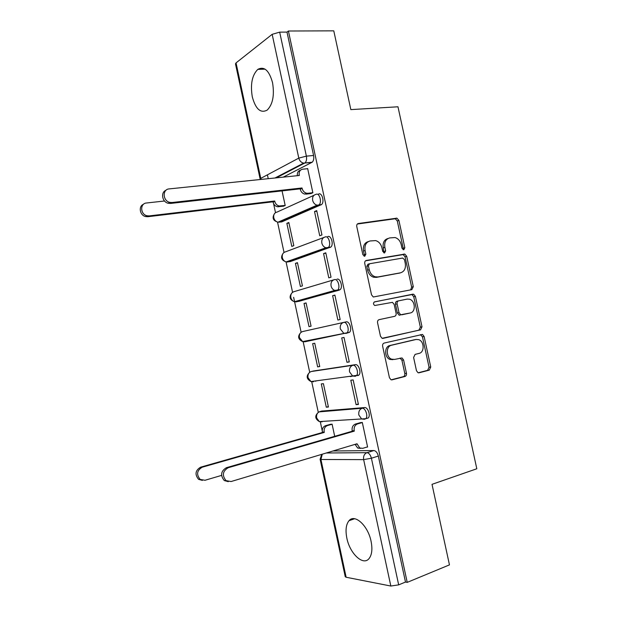 <?xml version="1.0" encoding="UTF-8"?>
<svg xmlns="http://www.w3.org/2000/svg" width="617" height="617" viewBox="0 0 617 617"><rect width="100%" height="100%" fill="white"/><g stroke="black" fill="none" stroke-linecap="round" stroke-linejoin="round"><path stroke-width="0.93" d="M403.803 249.769L404.837 247.725L398.898 220.408L396.901 218.156L358.354 223.516C357.073 223.863 356.541 224.85 356.757 226.478L362.842 254.651L364.755 256.256L365.866 254.15L365.079 250.51C364.392 245.311 366.074 242.126 370.123 240.969L375.668 240.591C378.846 241.602 380.928 244 381.915 247.787L382.694 251.381L384.561 252.97L385.633 250.895L384.854 247.309C384.167 242.18 385.787 239.049 389.72 237.915L395.019 237.537C398.158 238.501 400.217 240.877 401.212 244.656L401.976 248.196L403.803 249.769M403.032 249.646L403.202 248.242L397.286 220.986L395.289 218.742L357.343 224.025M364.053 256.178L364.285 254.667L363.506 251.034L365.079 250.51M383.82 252.862L383.25 247.826L384.854 247.309M371.079 541.317C368.01 525.568 354.659 513.506 349.021 520.702C346.021 524.411 345.296 530.211 346.847 538.117C349.746 553.403 363.051 566.151 368.997 558.647C371.92 554.961 372.614 549.184 371.079 541.317M272.552 82.693C269.143 70.454 264.23 66.011 257.821 69.374C252.075 75.12 250.24 84.282 252.299 96.869C255.646 109.14 260.598 113.551 267.169 110.111C272.783 104.474 274.58 95.334 272.552 82.693M365.912 418.642L368.226 417.987C370.886 415.657 367.871 407.012 364.608 407.567L321.696 411.084M357.744 375.668L358.855 375.105C361.631 372.745 358.662 363.883 355.377 364.678L313.397 371.01M416.475 370.701L417.987 372.707L419.082 372.791L429.301 370.131L430.743 367.015L424.118 336.496L422.506 334.445L384.198 343.052C382.933 343.515 382.417 344.564 382.633 346.214L389.435 377.689L390.939 379.702L392.142 379.81L404.968 376.47C406.194 375.977 406.696 374.92 406.472 373.293L403.595 359.981L402.037 357.945L394.595 359.418L391.571 359.171C385.895 357.197 385.88 346.199 391.525 345.242L416.097 339.473L418.75 339.659C424.357 341.386 424.658 352.369 419.113 353.387L415.094 354.382L413.614 357.498L416.475 370.701M288.409 31.012L333.782 30.85L350.842 109.61L397.973 106.787L476.81 468.766L432.016 484.337L449.461 564.879L407.22 582.371L288.409 31.012L286.998 32.099L279.678 32.138L306.379 156.14C306.888 159.201 306.441 161.446 305.022 162.896L276.277 177.858M411.832 289.658L413.297 286.681L406.696 256.286L404.821 254.096L366.336 260.459C365.063 260.837 364.531 261.847 364.755 263.474L371.527 294.833L373.3 297.001L411.832 289.658M415.395 296.353L422.013 326.809L420.555 329.856L382.1 338.309L380.473 336.219L377.565 322.768C377.349 321.125 377.874 320.084 379.131 319.645L394.579 316.336C395.813 315.904 396.315 314.886 396.099 313.266L394.194 304.482L392.466 302.345L374.727 305.508C373.123 304.173 373.084 302.947 374.612 301.844L413.66 294.232L415.395 296.353L413.737 296.746L420.339 327.133L422.013 326.809M332.956 450.996L373.871 450.541L366.945 452.677C368.989 452.994 370.478 454.845 371.411 458.23L398.675 584.87L390.831 586.034L346.137 577.25L345.227 576.664M267.408 174.842L268.233 178.691M273.555 203.556L275.506 212.649M277.542 222.159L284.028 252.438M286.057 261.909L292.574 292.311M293.638 297.309L301.127 332.262M303.163 341.756L309.703 372.298C305.993 375.915 306.41 379 310.96 381.553L308.022 377.704C307.621 374.519 308.701 372.46 311.269 371.519L352.901 365.279C356.179 364.485 359.148 373.37 356.379 375.722L355.269 376.285L352.654 376.031L349.561 371.904C349.122 368.488 350.232 366.274 352.901 365.279L355.377 364.678M311.739 381.807L318.279 412.341M320.339 421.935L322.205 430.666M407.22 582.371L405.492 582.047L398.675 584.87M286.998 32.099L313.583 155.492C314.099 158.53 313.637 160.775 312.21 162.209L283.234 177.141M235.493 63.898L236.049 62.895L272.166 34.328L279.678 32.138M283.188 206.24L285.193 205.507L282.062 190.892M310.659 193.599L312.873 192.782L307.644 168.503L307.166 168.75M314.523 211.538L319.737 235.779L321.943 234.938L316.706 210.605L314.523 211.538L316.845 211.238M286.851 223.331L291.802 246.414L293.808 245.651L288.833 222.482L286.851 223.331L288.957 223.045M323.57 253.579L328.792 277.866L331.036 277.187L325.791 252.8L323.57 253.579L325.876 253.209M295.435 263.359L300.394 286.489L302.43 285.872L297.456 262.657L295.435 263.359L297.533 263.019M332.632 295.697L337.869 320.046L340.152 319.521L334.892 295.088L332.632 295.697L334.931 295.265M304.034 303.471L309.009 326.648L311.076 326.177L306.086 302.916L304.034 303.471L306.117 303.07M346.962 362.302L349.284 361.94L344.016 337.453L341.718 337.908L346.962 362.302L349.245 361.755M317.639 366.884L319.737 366.552L314.739 343.245L312.657 343.661L317.639 366.884L319.706 366.39M356.078 404.652L358.431 404.451L353.155 379.918L350.818 380.211L356.078 404.652L358.346 404.035M326.285 407.197L328.414 407.019L323.408 383.666L321.295 383.928L326.285 407.197L328.337 406.649M350.41 376.632L352.739 376.054M366.938 447.063L367.601 447.047L362.31 422.46L359.973 422.768M334.699 436.312L332.093 424.157L329.979 424.442M336.959 279.177C340.306 277.866 343.168 287.244 340.144 289.643L298.736 301.397L294.911 301.574M327.781 236.558C331.159 234.969 333.967 244.656 330.82 247.07L290.214 261.616L286.411 261.824M318.619 194.031C322.028 192.157 324.773 202.175 321.503 204.589L281.699 221.912L277.966 222.189C275.807 221.619 274.411 220.13 273.763 217.716C273.37 214.585 274.48 212.695 277.095 212.055L313.999 195.28M314.871 381.028L315.842 381.198M304.891 341.779L302.646 341.594L299.438 337.592C299.037 334.422 300.124 332.401 302.7 331.537L343.669 322.406C340.985 323.316 339.867 325.475 340.306 328.876L343.684 333.18L346.037 333.396L349.492 332.324C352.392 329.941 349.469 320.832 346.16 321.881L343.669 322.406C346.978 321.357 349.893 330.488 347.001 332.864L304.891 341.779L303.471 341.425M305.893 340.931L307.281 341.255M289.689 261.701L290.214 261.616M280.905 222.02L281.699 221.912M405.492 582.047L378.344 456.056C377.419 452.693 375.923 450.857 373.871 450.541M388.07 238.463C384.167 239.62 382.563 242.736 383.25 247.826M368.418 241.532C364.454 242.751 362.819 245.913 363.506 251.034M410.667 289.89L411.647 287.098L405.061 256.78L403.186 254.59L365.526 260.821M404.459 259.61L402.631 258.053L369.506 263.76L368.403 265.873L369.236 269.714C370.161 273.331 372.128 275.683 375.121 276.771L377.913 276.948L400.51 272.814C404.382 271.58 405.971 268.426 405.269 263.351L404.459 259.61M369.213 263.852L367.917 264.246L366.814 266.359L368.403 265.873M399.793 273.015L376.308 277.395L373.516 277.218C370.532 276.138 368.573 273.794 367.647 270.192L366.814 266.359M382.694 338.44L418.881 330.164L420.339 327.133M379.085 319.66L394.579 316.336M374.226 301.991L412.812 294.178M410.243 312.981C415.989 312.102 415.418 300.757 409.572 299.237L407.228 299.091L398.621 300.841C397.402 301.258 396.893 302.268 397.117 303.88L399.014 312.649L400.703 314.755L410.243 312.981L401.652 314.824M398.621 300.841L396.986 301.227C395.759 301.644 395.258 302.654 395.474 304.258L397.117 303.88M400.009 315.179L399.06 315.11L397.371 313.012L395.474 304.258M413.737 296.746L412.002 294.633L411.153 294.579M414.933 339.674L416.097 339.473M392.944 359.665L389.929 359.418C384.26 357.444 384.244 346.476 389.882 345.528L414.423 339.759M391.247 379.81L403.302 376.671C404.521 376.185 405.03 375.128 404.806 373.501L401.929 360.228L400.009 358.091M418.226 372.784L427.604 370.339L429.046 367.238L422.437 336.797L420.393 334.653M283.743 206.178L277.457 206.764C275.221 206.209 273.771 204.682 273.1 202.191L274.781 201.389C275.46 203.888 276.917 205.415 279.154 205.978L285.177 205.422M164.538 201.003L146.468 203.001C139.835 203.379 140.283 214.407 147 215.757L149.191 215.904L274.696 201.003M273.015 201.805L147.787 216.721L145.604 216.575C139.781 215.418 138.223 206.194 143.514 204.273M307.69 168.696L302.7 169.189C299.97 169.791 298.813 171.757 299.237 175.074L299.33 175.483L169.127 188.91C162.225 189.249 162.726 200.872 169.721 202.353L172.004 202.523L302.014 187.969L302.099 188.378C302.808 191 304.32 192.62 306.634 193.221L307.883 193.275L304.759 194.093C302.453 193.491 300.949 191.879 300.24 189.265L300.155 188.856L170.446 203.44L168.171 203.263C162.078 201.983 160.451 192.195 166.012 190.267M311.246 193.53L306.009 194.139M297.332 175.691C297.055 172.721 298.111 170.886 300.502 170.184M312.858 192.697L307.883 193.275M302.014 187.969L300.155 188.856M332.116 424.257L327.434 425.576C324.866 426.625 323.786 428.776 324.195 432.023L324.28 432.417L202.237 467.2C196.885 470.424 196.191 474.496 200.17 479.424L204.998 480.273L221.549 475.406M202.368 480.396L198.581 479.347C194.617 474.442 195.304 470.378 200.648 467.169L322.429 432.494L322.344 432.108C321.935 428.869 323.015 426.725 325.575 425.676L327.434 425.576M330.697 424.234L325.575 425.676M322.429 432.494L324.28 432.417M362.333 422.568L357.505 423.941C354.86 425.051 353.765 427.311 354.204 430.72L354.297 431.136L352.253 431.221L352.16 430.813C351.721 427.411 352.824 425.159 355.461 424.056L360.721 422.552M360.667 448.374L357.683 448.035L355.076 444.363M228.29 481.661L224.287 480.558C220.153 475.383 220.847 471.095 226.385 467.701L352.253 431.221M354.297 431.136L228.159 467.74C222.606 471.141 221.912 475.445 226.061 480.643L231.082 481.538L357.012 443.777L359.742 448.004L362.75 448.335L367.562 446.87M403.202 248.242L404.837 247.725M364.285 254.667L365.866 254.15M384.021 251.404L385.633 250.895M319.043 411.894L362.148 408.246C365.403 407.69 368.418 416.359 365.765 418.688L364.524 419.275L361.662 418.974L358.839 415.017C358.4 411.585 359.503 409.326 362.148 408.246L364.608 407.567M322.213 410.945L319.853 411.578C317.3 412.596 316.228 414.701 316.637 417.902L319.313 421.588L322.051 421.866L320.825 421.496M310.868 371.635L313.644 370.948M326.293 452.994L366.945 452.677C364.292 453.85 363.189 456.171 363.644 459.626L320.933 459.488L346.137 577.25M390.831 586.034L363.644 459.626L371.411 458.23L378.344 456.056M311.824 162.464L303.618 163.119L312.21 162.209M236.049 62.895L260.767 178.375L298.79 158.106L272.166 34.328M339.319 290.121L296.337 301.852L294.378 301.721C292.566 301.042 291.394 299.654 290.862 297.556C290.46 294.394 291.563 292.419 294.147 291.625L333.635 279.871M330.134 247.479L327.619 247.872L287.8 262.009L286.149 261.917C284.167 261.292 282.887 259.85 282.301 257.598C281.907 254.451 283.01 252.523 285.617 251.805L323.771 237.491M320.971 204.929L318.441 205.245L279.277 222.236M316.089 194.332C319.49 192.458 322.236 202.492 318.974 204.906L317.069 205.176C314.809 204.543 313.336 202.931 312.649 200.348C312.217 196.993 313.367 194.987 316.089 194.332M325.267 236.936C328.63 235.347 331.437 245.049 328.306 247.456L325.892 247.764C323.825 247.062 322.475 245.512 321.843 243.098C321.411 239.728 322.552 237.676 325.267 236.936M334.453 279.624C337.792 278.313 340.661 287.715 337.646 290.113L334.769 290.43C332.872 289.689 331.637 288.193 331.067 285.941C330.627 282.555 331.761 280.45 334.453 279.624M358.855 375.105L310.96 381.553L313.467 381.784L312.109 381.399M313.583 155.492L306.379 156.14L298.79 158.106C299.553 160.883 301.165 162.556 303.618 163.119L274.997 177.989M321.719 454.367L320.115 459.31L320.933 459.488L322.275 454.197M261.091 179.424L260.767 178.375L260.266 179.508M357.636 223.786L358.354 223.516M394.687 218.719L396.291 218.133M397.286 220.986L398.898 220.408M365.881 260.598L366.336 260.459M402.461 254.551L404.096 254.057M405.061 256.78L406.696 256.286M411.647 287.098L413.297 286.681M367.647 270.192L369.236 269.714M376.308 277.395L377.913 276.948M398.875 273.269L400.51 272.814M418.881 330.164L420.555 329.856M397.371 313.012L399.014 312.649M389.882 345.528L391.525 345.242M401.929 360.228L403.595 359.981M404.806 373.501L406.472 373.293M403.302 376.671L404.968 376.47M391.664 379.864L392.142 379.81M422.437 336.797L424.118 336.496M429.046 367.238L430.743 367.015M427.604 370.339L429.301 370.131M418.658 372.845L419.082 372.791M273.1 202.191L274.781 201.389M278.668 206.803L280.365 206.016M147.787 216.721L149.191 215.904M299.237 175.074L298.196 175.598M302.099 188.378L300.24 189.265M172.004 202.523L170.446 203.44M322.344 432.108L324.195 432.023M200.648 467.169L202.237 467.2M354.204 430.72L352.16 430.813M357.505 423.941L355.461 424.056M357.104 444.194L355.523 444.225M228.159 467.74L226.385 467.701M354.605 518.727L349.021 520.702M265.086 69.166L257.821 69.374M321.503 204.589L317.069 205.176L277.966 222.189C272.945 220.709 271.827 217.809 274.604 213.482M330.82 247.07L325.892 247.764L286.149 261.917C281.267 260.173 280.319 257.227 283.311 253.086M340.144 289.643L334.769 290.43L294.378 301.721C289.62 299.708 288.849 296.723 292.065 292.759M349.492 332.324L302.646 341.594C297.996 339.319 297.409 336.28 300.865 332.486M368.226 417.987L365.765 418.688L319.313 421.588C314.847 418.758 314.616 415.619 318.611 412.164M320.115 459.31L345.25 576.748M235.47 63.806L260.119 178.976M395.289 218.742L396.901 218.156M403.186 254.59L404.821 254.096M373.516 277.218L375.121 276.771M399.06 315.11L400.703 314.755M412.002 294.633L413.66 294.232M389.929 359.418L391.571 359.171M400.379 358.199L402.037 357.945M420.825 334.746L422.506 334.445M277.457 206.764L279.154 205.978M145.604 216.575L147 215.757M306.634 193.221L304.759 194.093M169.721 202.353L168.171 203.263M198.581 479.347L200.17 479.424M359.742 448.004L357.683 448.035M226.061 480.643L224.287 480.558"/></g></svg>
